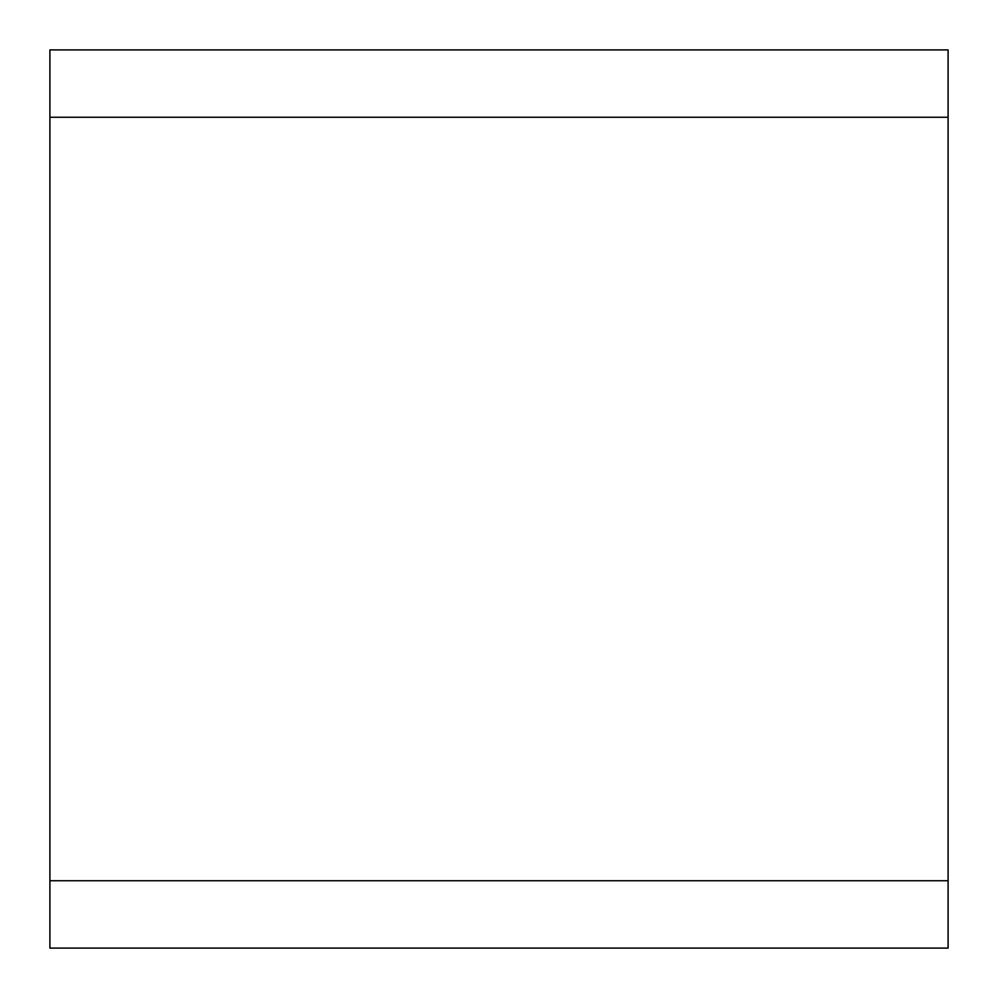 <?xml version="1.0" encoding="UTF-8"?>
<svg xmlns="http://www.w3.org/2000/svg" width="998" height="998" viewBox="0 0 998 998"><rect width="100%" height="100%" fill="white"/><g stroke="black" fill="none" stroke-linecap="round" stroke-linejoin="round"><path stroke-width="1.5" d="M49.9 117.265L49.9 948.1L948.1 948.1L948.1 49.9L49.9 49.9L49.9 117.265L948.1 117.265M49.9 880.735L948.1 880.735"/></g></svg>
